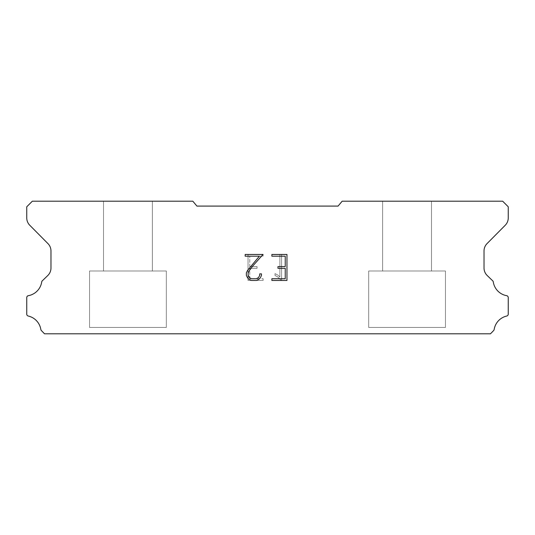 <?xml version="1.0" encoding="UTF-8"?>
<svg xmlns="http://www.w3.org/2000/svg" width="535" height="535" viewBox="0 0 535 535"><rect width="100%" height="100%" fill="white"/><g stroke="black" fill="none" stroke-linecap="round" stroke-linejoin="round"><path stroke-width="0.4" stroke-dasharray="2.67 2.01" d="M152.361 201.207L103.509 201.207L103.509 270.991L152.361 270.991L103.509 270.991L152.361 270.991L152.361 201.207L103.509 201.207L103.509 270.991L152.361 270.991L103.509 270.991L152.361 270.991L152.361 201.207L103.509 201.207L103.509 270.991L152.361 270.991L103.509 270.991L152.361 270.991L152.361 201.207L103.509 201.207L103.509 270.991L152.361 270.991L103.509 270.991L152.361 270.991L152.361 201.207L103.509 201.207L103.509 270.991L152.361 270.991L103.509 270.991L152.361 270.991L152.361 201.207L103.509 201.207L103.509 270.991L152.361 270.991L103.509 270.991L152.361 270.991L152.361 201.207L103.509 201.207L103.509 270.991L152.361 270.991L103.509 270.991L152.361 270.991L152.361 201.207L103.509 201.207L103.509 270.991L152.361 270.991L103.509 270.991L152.361 270.991L152.361 201.207L103.509 201.207L103.509 270.991L152.361 270.991L103.509 270.991L152.361 270.991L152.361 201.207L103.509 201.207L103.509 270.991L152.361 270.991L103.509 270.991L152.361 270.991L152.361 201.207L103.509 201.207L103.509 270.991L152.361 270.991L103.509 270.991L152.361 270.991L152.361 201.207L103.509 201.207L103.509 270.991L152.361 270.991L103.509 270.991L152.361 270.991L152.361 201.207L103.509 201.207L103.509 270.991L152.361 270.991L152.361 201.207L103.509 201.207L103.509 270.991L152.361 270.991L152.361 201.207L103.509 201.207L103.509 270.991L152.361 270.991L152.361 201.207L103.509 201.207L103.509 270.991L152.361 270.991L152.361 201.207L103.509 201.207L103.509 270.991L152.361 270.991L152.361 201.207L103.509 201.207L103.509 270.991L152.361 270.991L152.361 201.207L103.509 201.207L103.509 270.991L152.361 270.991L152.361 201.207L103.509 201.207L103.509 270.991L152.361 270.991L152.361 201.207L103.509 201.207L103.509 270.991L152.361 270.991L152.361 201.207L103.509 201.207L103.509 270.991L152.361 270.991L152.361 201.207L103.509 201.207L103.509 270.991L152.361 270.991L152.361 201.207L103.509 201.207L103.509 270.991L152.361 270.991L152.361 201.207L103.509 201.207L152.361 201.207M89.552 333.726L166.318 333.793L89.552 333.726M431.491 201.207L382.639 201.207L382.639 270.991L431.491 270.991L382.639 270.991L431.491 270.991L431.491 201.207L382.639 201.207L382.639 270.991L431.491 270.991L382.639 270.991L431.491 270.991L431.491 201.207L382.639 201.207L382.639 270.991L431.491 270.991L382.639 270.991L431.491 270.991L431.491 201.207L382.639 201.207L382.639 270.991L431.491 270.991L382.639 270.991L431.491 270.991L431.491 201.207L382.639 201.207L382.639 270.991L431.491 270.991L382.639 270.991L431.491 270.991L431.491 201.207L382.639 201.207L382.639 270.991L431.491 270.991L382.639 270.991L431.491 270.991L431.491 201.207L382.639 201.207L382.639 270.991L431.491 270.991L382.639 270.991L431.491 270.991L431.491 201.207L382.639 201.207L382.639 270.991L431.491 270.991L382.639 270.991L431.491 270.991L431.491 201.207L382.639 201.207L382.639 270.991L431.491 270.991L382.639 270.991L431.491 270.991L431.491 201.207L382.639 201.207L382.639 270.991L431.491 270.991L382.639 270.991L431.491 270.991L431.491 201.207L382.639 201.207L382.639 270.991L431.491 270.991L382.639 270.991L431.491 270.991L431.491 201.207L382.639 201.207L382.639 270.991L431.491 270.991L382.639 270.991L431.491 270.991L431.491 201.207L382.639 201.207L382.639 270.991L431.491 270.991L431.491 201.207L382.639 201.207L382.639 270.991L431.491 270.991L431.491 201.207L382.639 201.207L382.639 270.991L431.491 270.991L431.491 201.207L382.639 201.207L382.639 270.991L431.491 270.991L431.491 201.207L382.639 201.207L382.639 270.991L431.491 270.991L431.491 201.207L382.639 201.207L382.639 270.991L431.491 270.991L431.491 201.207L382.639 201.207L382.639 270.991L431.491 270.991L431.491 201.207L382.639 201.207L382.639 270.991L431.491 270.991L431.491 201.207L382.639 201.207L382.639 270.991L431.491 270.991L431.491 201.207L382.639 201.207L382.639 270.991L431.491 270.991L431.491 201.207L382.639 201.207L382.639 270.991L431.491 270.991L431.491 201.207L382.639 201.207L382.639 270.991L431.491 270.991L431.491 201.207L382.639 201.207L431.491 201.207M368.682 333.726L445.448 333.793L368.682 333.726M445.448 270.991L368.682 270.991L368.682 327.44L445.448 327.44L368.682 327.44L445.448 327.44L445.448 270.991L368.682 270.991L368.682 327.44L445.448 327.44L368.682 327.44L445.448 327.44L445.448 270.991L368.682 270.991L368.682 327.44L445.448 327.44L368.682 327.44L445.448 327.44L445.448 270.991L368.682 270.991L368.682 327.44L445.448 327.44L368.682 327.44L445.448 327.44L445.448 270.991L368.682 270.991L368.682 327.44L445.448 327.44L368.682 327.44L445.448 327.44L445.448 270.991L368.682 270.991L368.682 327.44L445.448 327.44L368.682 327.44L445.448 327.44L445.448 270.991L368.682 270.991L368.682 327.44L445.448 327.44L368.682 327.44L445.448 327.44L445.448 270.991L368.682 270.991L368.682 327.44L445.448 327.44L368.682 327.44L445.448 327.44L445.448 270.991L368.682 270.991L368.682 327.44L445.448 327.44L368.682 327.44L445.448 327.44L445.448 270.991L368.682 270.991L368.682 327.44L445.448 327.44L368.682 327.44L445.448 327.44L445.448 270.991L368.682 270.991L368.682 327.44L445.448 327.44L368.682 327.44L445.448 327.44L445.448 270.991L368.682 270.991L368.682 327.44L445.448 327.44L368.682 327.44L445.448 327.44L445.448 270.991L368.682 270.991L368.682 327.44L445.448 327.44L445.448 270.991L368.682 270.991L368.682 327.44L445.448 327.44L445.448 270.991L368.682 270.991L368.682 327.44L445.448 327.44L445.448 270.991L368.682 270.991L368.682 327.44L445.448 327.44L445.448 270.991L368.682 270.991L368.682 327.44L445.448 327.44L445.448 270.991L368.682 270.991L368.682 327.44L445.448 327.44L445.448 270.991L368.682 270.991L368.682 327.44L445.448 327.44L445.448 270.991L368.682 270.991L368.682 327.44L445.448 327.44L445.448 270.991L368.682 270.991L368.682 327.44L445.448 327.44L445.448 270.991L368.682 270.991L368.682 327.44L445.448 327.44L445.448 270.991L368.682 270.991L368.682 327.44L445.448 327.44L445.448 270.991L368.682 270.991L368.682 327.44L445.448 327.44L445.448 270.991L368.682 270.991L445.448 270.991M166.318 270.991L89.552 270.991L89.552 327.44L166.318 327.44L89.552 327.44L166.318 327.44L166.318 270.991L89.552 270.991L89.552 327.44L166.318 327.44L89.552 327.44L166.318 327.44L166.318 270.991L89.552 270.991L89.552 327.44L166.318 327.44L89.552 327.44L166.318 327.44L166.318 270.991L89.552 270.991L89.552 327.44L166.318 327.44L89.552 327.44L166.318 327.44L166.318 270.991L89.552 270.991L89.552 327.44L166.318 327.44L89.552 327.44L166.318 327.44L166.318 270.991L89.552 270.991L89.552 327.44L166.318 327.44L89.552 327.44L166.318 327.44L166.318 270.991L89.552 270.991L89.552 327.44L166.318 327.44L89.552 327.44L166.318 327.44L166.318 270.991L89.552 270.991L89.552 327.44L166.318 327.44L89.552 327.44L166.318 327.44L166.318 270.991L89.552 270.991L89.552 327.44L166.318 327.44L89.552 327.44L166.318 327.44L166.318 270.991L89.552 270.991L89.552 327.44L166.318 327.44L89.552 327.44L166.318 327.44L166.318 270.991L89.552 270.991L89.552 327.44L166.318 327.44L89.552 327.44L166.318 327.44L166.318 270.991L89.552 270.991L89.552 327.44L166.318 327.44L89.552 327.44L166.318 327.44L166.318 270.991L89.552 270.991L89.552 327.44L166.318 327.44L166.318 270.991L89.552 270.991L89.552 327.44L166.318 327.44L166.318 270.991L89.552 270.991L89.552 327.44L166.318 327.44L166.318 270.991L89.552 270.991L89.552 327.44L166.318 327.44L166.318 270.991L89.552 270.991L89.552 327.44L166.318 327.44L166.318 270.991L89.552 270.991L89.552 327.44L166.318 327.44L166.318 270.991L89.552 270.991L89.552 327.44L166.318 327.44L166.318 270.991L89.552 270.991L89.552 327.44L166.318 327.44L166.318 270.991L89.552 270.991L89.552 327.44L166.318 327.44L166.318 270.991L89.552 270.991L89.552 327.44L166.318 327.44L166.318 270.991L89.552 270.991L89.552 327.44L166.318 327.44L166.318 270.991L89.552 270.991L89.552 327.44L166.318 327.44L166.318 270.991L89.552 270.991L166.318 270.991M285.229 268.329L285.229 278.722L271.88 278.722L271.88 280.454L286.961 280.454L286.961 254.466L271.88 254.466L271.88 256.198L285.229 256.198L285.229 266.597L277.953 266.597L277.953 268.329L285.229 268.329M261.481 275.425L261.481 273.866L259.722 273.866L259.722 275.284L258.572 277.571L256.285 278.722L251.584 278.722L249.283 277.571L248.153 275.284L248.153 273.004L249.317 270.636L252.921 265.835L263.039 254.466L245.17 254.466L245.17 256.198L259.368 256.198L247.625 270.335L246.374 272.823L246.374 275.398L247.625 277.933L248.909 279.203L251.43 280.454L256.425 280.454L258.96 279.223L260.244 277.959L261.481 275.425M249.771 278.722L249.771 268.329L249.771 278.722L263.12 278.722L249.771 278.722M249.771 268.329L257.047 268.329L249.771 268.329M257.047 268.329L257.047 266.597L257.047 268.329M257.047 266.597L249.771 266.597L257.047 266.597M249.771 266.597L249.771 256.198L249.771 266.597M249.771 256.198L263.12 256.198L249.771 256.198M263.12 256.198L263.12 254.466L263.12 256.198M263.12 280.454L263.12 278.722L263.12 280.454L248.039 280.454L263.12 280.454M248.039 254.466L248.039 280.454L248.039 254.466L263.12 254.466L248.039 254.466M275.03 273.646L275.03 275.471L275.03 273.646L277.906 275.064L275.03 273.646M275.03 275.471L277.565 276.755L275.03 275.471M277.565 276.755L281.249 280.42L277.565 276.755M281.249 280.42L281.617 280.42L281.249 280.42M281.617 280.42L281.617 254.433L281.617 280.42M279.885 277.056L277.906 275.064L279.885 277.056L279.885 254.433L279.885 277.056M281.617 254.433L279.885 254.433L281.617 254.433M338.073 206.089L196.927 206.089L192.834 201.207L32.334 201.207L26.75 206.791L26.75 217.839A10.466 10.466 0 0 0 29.779 225.268L47.943 243.592A10.466 10.466 0 0 1 50.979 251.009L50.979 268.155A10.466 10.466 0 0 1 47.796 275.512L42.031 281.089A2.06 2.06 0 0 0 41.717 281.918A16.471 16.471 0 0 1 28.355 295.681A1.953 1.953 0 0 0 26.75 297.6L26.75 314.125A1.953 1.953 0 0 0 28.268 316.031A16.471 16.471 0 0 1 40.847 329.52A2.093 2.093 0 0 0 41.402 330.583L44.512 333.793L490.488 333.793L493.598 330.583A2.093 2.093 0 0 0 494.153 329.52A16.471 16.471 0 0 1 506.732 316.031A1.953 1.953 0 0 0 508.25 314.125L508.25 297.6A1.953 1.953 0 0 0 506.645 295.681A16.471 16.471 0 0 1 493.283 281.918A2.06 2.06 0 0 0 492.969 281.089L487.204 275.512A10.466 10.466 0 0 1 484.021 268.155L484.021 251.009A10.466 10.466 0 0 1 487.057 243.592L505.221 225.268A10.466 10.466 0 0 0 508.25 217.839L508.25 206.791L502.666 201.207L342.166 201.207L338.073 206.089M445.448 333.793L368.682 333.793L445.448 333.793M166.318 333.793L89.552 333.793L166.318 333.793"/><path stroke-width="0.8" d="M285.229 278.722L285.229 268.329L277.953 268.329L277.953 266.597L285.229 266.597L285.229 256.198L271.88 256.198L271.88 254.466L286.961 254.466L286.961 280.454L271.88 280.454L271.88 278.722L285.229 278.722M261.481 273.866L261.481 275.425L260.244 277.959L258.96 279.223L256.425 280.454L251.43 280.454L248.909 279.203L247.625 277.933L246.374 275.398L246.374 272.823L247.625 270.335L259.368 256.198L245.17 256.198L245.17 254.466L263.039 254.466L252.921 265.835L249.317 270.636L248.153 273.004L248.153 275.284L249.283 277.571L251.584 278.722L256.285 278.722L258.572 277.571L259.722 275.284L259.722 273.866L261.481 273.866M338.073 206.089L342.166 201.207L502.666 201.207L508.25 206.791L508.25 217.839A10.466 10.466 0 0 1 505.221 225.268L487.057 243.592A10.466 10.466 0 0 0 484.021 251.009L484.021 268.155A10.466 10.466 0 0 0 487.204 275.512L492.969 281.089A2.06 2.06 0 0 1 493.283 281.918A16.471 16.471 0 0 0 506.645 295.681A1.953 1.953 0 0 1 508.25 297.6L508.25 314.125A1.953 1.953 0 0 1 506.732 316.031A16.471 16.471 0 0 0 494.153 329.52A2.093 2.093 0 0 1 493.598 330.583L490.488 333.793L44.512 333.793L41.402 330.583A2.093 2.093 0 0 1 40.847 329.52A16.471 16.471 0 0 0 28.268 316.031A1.953 1.953 0 0 1 26.75 314.125L26.75 297.6A1.953 1.953 0 0 1 28.355 295.681A16.471 16.471 0 0 0 41.717 281.918A2.06 2.06 0 0 1 42.031 281.089L47.796 275.512A10.466 10.466 0 0 0 50.979 268.155L50.979 251.009A10.466 10.466 0 0 0 47.943 243.592L29.779 225.268A10.466 10.466 0 0 1 26.75 217.839L26.75 206.791L32.334 201.207L192.834 201.207L196.927 206.089L338.073 206.089"/></g></svg>
